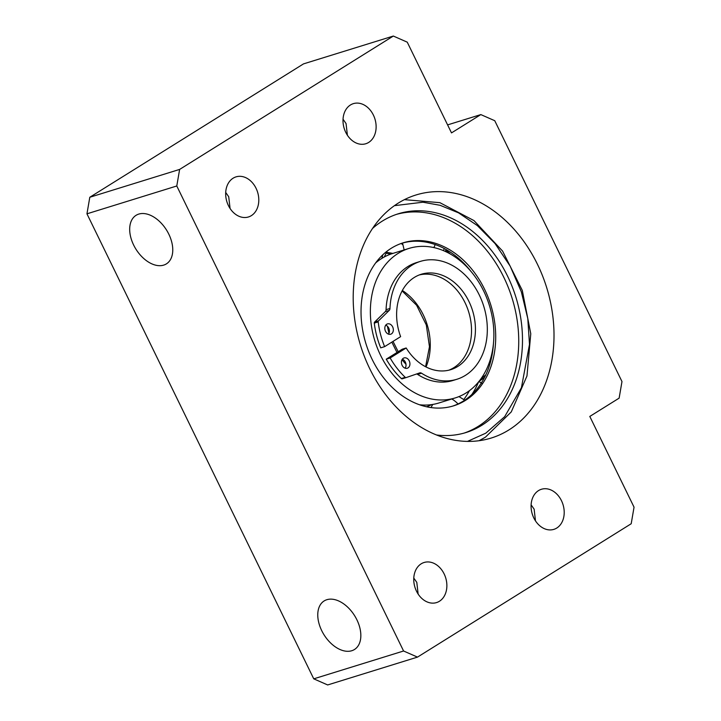 <?xml version="1.0" encoding="UTF-8"?>
<svg xmlns="http://www.w3.org/2000/svg" width="721" height="721" viewBox="0 0 721 721"><rect width="100%" height="100%" fill="white"/><g stroke="black" fill="none" stroke-linecap="round" stroke-linejoin="round"><path stroke-width="1.08" d="M402.706 244.662L401.218 243.464M484.521 377.471L479.519 381.058M478.789 381.454L481.925 383.329M446.182 249.601L445.227 251.422M480.97 378.786L485.837 374.803M408.96 248.43A78.238 59.933 -107.2 0 1 486.792 298.088A78.238 59.933 -107.2 0 1 466.145 392.918A78.238 59.933 -107.2 0 1 455.284 397.902A78.238 59.933 -107.2 0 1 377.453 348.243A78.238 59.933 -107.2 0 1 398.1 253.413A78.238 59.933 -107.2 0 1 408.96 248.43L392.503 253.531A78.238 59.933 72.8 0 0 382.635 257.911L380.67 259.136A78.238 59.933 72.8 0 0 375.641 262.931M464.135 433.087A114.495 87.71 72.8 0 0 478.158 426.399A114.495 87.71 72.8 0 0 508.837 288.824A114.495 87.71 72.8 0 0 396.361 214.407M436.547 434.979A114.495 87.71 72.8 0 0 466.018 432.528A114.495 87.71 72.8 0 0 481.907 425.237A114.495 87.71 72.8 0 0 512.117 286.462A114.495 87.71 72.8 0 0 398.226 213.804A114.495 87.71 72.8 0 0 382.337 221.086A114.495 87.71 72.8 0 0 372.532 228.449M391.278 248.258A85.321 65.359 72.8 0 0 368.755 351.677A85.321 65.359 72.8 0 0 453.635 405.824A85.321 65.359 72.8 0 0 465.469 400.389A85.321 65.359 72.8 0 0 487.982 296.98A85.321 65.359 72.8 0 0 403.111 242.833A85.321 65.359 72.8 0 0 391.278 248.258M452.581 406.139A85.321 65.359 72.8 0 0 463.378 401.038A85.321 65.359 72.8 0 0 493.452 343.593M463.089 262.534A114.495 87.71 -107.2 0 1 464.82 264.886M445.929 250.259A98.453 75.417 -107.2 0 1 450.499 254.116M384.644 256.415A78.238 59.933 -107.2 0 1 385.699 256.252M386.366 253.287A85.321 65.359 -107.2 0 1 390.818 254.089M471.146 271.637A85.321 65.359 72.8 0 0 402.075 243.166M386.735 252.431A85.321 65.359 -107.2 0 1 392.837 253.431M469.452 390.656A94.289 72.226 -107.2 0 1 463.846 399.461M471.904 394.441A94.289 72.226 72.8 0 0 478.618 381.86M419.604 404.778A78.238 59.933 72.8 0 0 438.828 403.003L455.284 397.902M431.681 404.607A78.238 59.933 -107.2 0 1 426.562 406.761M408.023 367.908A5.407 4.146 -107.2 0 1 407.275 368.251A5.407 4.146 -107.2 0 1 401.894 364.826A5.407 4.146 -107.2 0 1 403.318 358.265A5.407 4.146 -107.2 0 1 404.075 357.922A5.407 4.146 -107.2 0 1 409.447 361.356A5.407 4.146 -107.2 0 1 408.023 367.908M465.451 375.344A61.7 47.271 72.8 0 0 481.736 300.558A61.7 47.271 72.8 0 0 420.361 261.399A61.7 47.271 72.8 0 0 411.799 265.328A61.7 47.271 72.8 0 0 389.971 308.48A3.181 2.433 -107.2 0 1 389.196 310.436L378.498 320.872A1.271 0.973 72.8 0 0 378.192 321.899A74.11 56.77 72.8 0 0 384.626 346.639L400.633 336.644A49.938 38.249 -107.2 0 1 414.314 277.441A49.938 38.249 -107.2 0 1 421.244 274.259A49.938 38.249 -107.2 0 1 470.912 305.947A49.938 38.249 -107.2 0 1 457.736 366.475A49.938 38.249 -107.2 0 1 450.805 369.648A49.938 38.249 -107.2 0 1 406.166 347.982L390.16 357.976A74.11 56.77 72.8 0 0 405.229 377.326A1.271 0.973 72.8 0 0 406.157 377.579L419.667 372.919A3.181 2.433 -107.2 0 1 419.721 372.901A3.181 2.433 -107.2 0 1 421.542 373.208A61.7 47.271 72.8 0 0 456.889 379.273A61.7 47.271 72.8 0 0 465.451 375.344M420.361 261.399L416.459 262.606A61.7 47.271 72.8 0 0 407.888 266.536A61.7 47.271 72.8 0 0 386.068 309.688L389.971 308.48M390.16 357.976L386.249 359.184L402.264 349.198L406.166 347.982M448.832 370.188A49.938 38.249 72.8 0 0 453.833 367.683A49.938 38.249 72.8 0 0 467.487 308.408A49.938 38.249 72.8 0 0 419.316 274.935M391.431 333.886A5.407 4.146 -107.2 0 1 390.674 334.229A5.407 4.146 -107.2 0 1 385.302 330.795A5.407 4.146 -107.2 0 1 386.726 324.243A5.407 4.146 -107.2 0 1 387.474 323.9A5.407 4.146 -107.2 0 1 392.855 327.334A5.407 4.146 -107.2 0 1 391.431 333.886M405.112 368.188A5.407 4.146 72.8 0 0 405.725 363.078A5.407 4.146 72.8 0 0 402.327 359.202M421.542 373.208L417.639 374.424A61.7 47.271 72.8 0 0 452.986 380.481L456.889 379.273M417.639 374.424A3.181 2.433 72.8 0 0 416.459 374.028M386.249 359.184A74.11 56.77 72.8 0 0 401.327 378.534A1.271 0.973 72.8 0 0 402.255 378.786L406.112 377.597M378.498 320.872L374.596 322.08A1.271 0.973 72.8 0 0 374.289 323.107A74.11 56.77 72.8 0 0 380.715 347.846L384.626 346.639M374.596 322.08L385.284 311.643A3.181 2.433 72.8 0 0 386.068 309.688M388.52 334.156A5.407 4.146 72.8 0 0 389.124 329.046A5.407 4.146 72.8 0 0 385.735 325.18M538.515 490.604A20.99 16.078 72.8 0 0 532.972 516.047A20.99 16.078 72.8 0 0 553.854 529.367A20.99 16.078 72.8 0 0 556.774 528.033A20.99 16.078 72.8 0 0 562.308 502.591A20.99 16.078 72.8 0 0 541.426 489.271A20.99 16.078 72.8 0 0 538.515 490.604M233.108 178.204A20.99 16.078 72.8 0 0 227.566 203.646A20.99 16.078 72.8 0 0 248.448 216.967A20.99 16.078 72.8 0 0 251.359 215.633A20.99 16.078 72.8 0 0 256.901 190.191A20.99 16.078 72.8 0 0 236.019 176.87A20.99 16.078 72.8 0 0 233.108 178.204M398.289 203.088A127.22 97.452 72.8 0 0 364.718 357.283A127.22 97.452 72.8 0 0 491.262 438.026A127.22 97.452 72.8 0 0 508.918 429.923A127.22 97.452 72.8 0 0 542.489 275.728A127.22 97.452 72.8 0 0 415.945 194.994A127.22 97.452 72.8 0 0 398.289 203.088M350.433 104.987A20.99 16.078 72.8 0 0 344.899 130.429A20.99 16.078 72.8 0 0 365.772 143.749A20.99 16.078 72.8 0 0 368.692 142.416A20.99 16.078 72.8 0 0 374.226 116.973A20.99 16.078 72.8 0 0 353.353 103.644A20.99 16.078 72.8 0 0 350.433 104.987M421.181 563.822A20.99 16.078 72.8 0 0 415.647 589.264A20.99 16.078 72.8 0 0 436.529 602.585A20.99 16.078 72.8 0 0 439.44 601.251A20.99 16.078 72.8 0 0 444.974 575.809A20.99 16.078 72.8 0 0 424.101 562.488A20.99 16.078 72.8 0 0 421.181 563.822M418.144 594.086L416.801 582.379L413.782 578.071M535.478 520.868L534.135 509.161L531.107 504.844M356.877 619.772A28.624 18.034 -122 0 0 324.153 600.935A28.624 18.034 -122 0 0 321.728 630.668A28.624 18.034 -122 0 0 354.462 649.504A28.624 18.034 -122 0 0 356.877 619.772M230.071 208.468L228.719 196.761L225.7 192.444M347.396 135.251L346.053 123.543L343.034 119.226M168.804 234.154A28.624 18.034 -122 0 0 136.071 215.318A28.624 18.034 -122 0 0 133.646 245.05A28.624 18.034 -122 0 0 166.38 263.886A28.624 18.034 -122 0 0 168.804 234.154M494.75 120.704L621.98 381.562L619.132 398.136L589.796 416.441L634.047 507.178L631.199 523.743L417.495 657.11L403.58 651L176.78 185.982L179.628 169.417L393.333 36.05L407.248 42.16L451.499 132.898L480.835 114.594L494.75 120.704M447.597 124.895L480.835 114.594M393.333 36.05L303.505 63.89L89.801 197.257L179.628 169.417M176.78 185.982L86.953 213.822L89.801 197.257M403.58 651L313.752 678.84L86.953 213.822M417.495 657.11L327.667 684.95L313.752 678.84M394.414 205.665L422.921 202.213L440.089 205.296L458.565 212.857L477.347 225.574L495.057 243.563L510.162 266.13L521.328 291.789L527.79 318.556L529.493 344.422L521.418 387.754L504.664 416.693L485.783 433.177L467.469 441.396M435.178 244.563A21.459 11.491 113.7 0 1 433.871 247.591M491.614 357.328A21.459 7.634 -170.2 0 0 490.992 357.138M458.033 403.949A21.459 13.519 -122 0 0 451.779 398.983M382.743 254.864A21.459 13.519 58 0 1 381.715 258.488M485.098 437.314A127.22 97.452 -107.2 0 1 479.041 440.72M387.384 326.207L388.943 333.435M391.845 342.133L396.983 352.488M401.994 359.743L405.995 364.348M426.039 366.962A54.066 41.421 72.8 0 0 402.336 290.482M405.229 377.326L401.327 378.534M378.192 321.899L374.289 323.107M385.284 311.643L389.196 310.436M404.4 199.654L439.891 202.673L473.976 220.59L502.573 251.07L522.292 290.383L530.773 333.778L526.97 375.983L511.27 411.907L485.458 437.142L479.105 440.711M444.01 249.277L443.442 250.638M431.014 407.563L432.735 404.445M387.222 251.061L384.23 257.009M402.534 243.04L404.148 249.926M464.712 400.182L458.962 396.586M393.026 341.394L398.208 351.731M425.597 366.728L429.464 346.693L426.309 324.973L416.621 305.262L402.102 290.923M406.13 377.588L402.228 378.795"/></g></svg>
